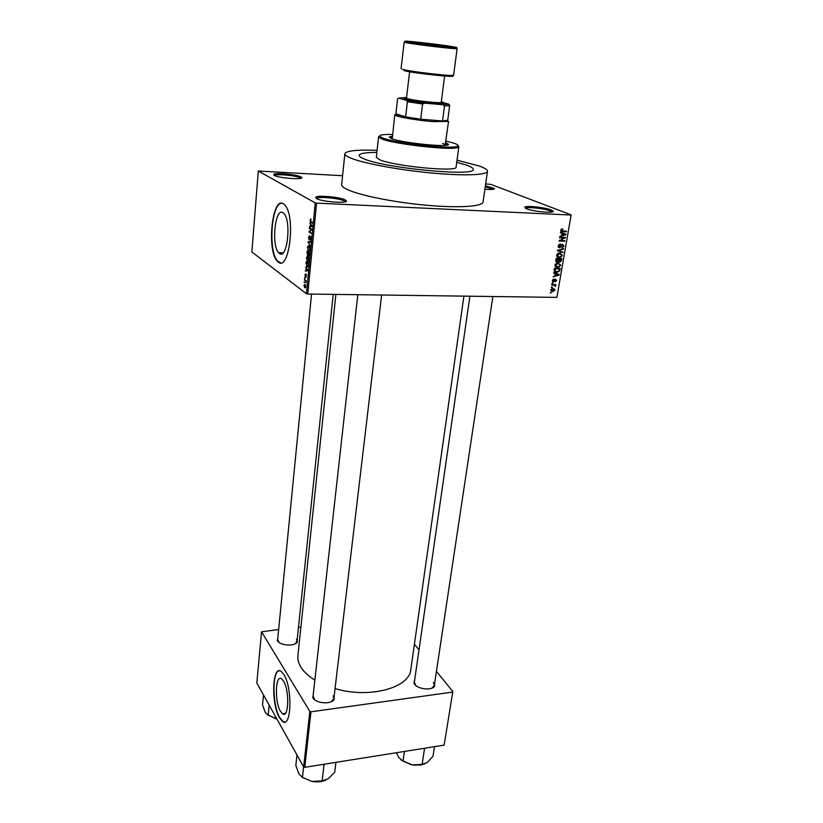 <?xml version="1.0" encoding="UTF-8"?>
<svg xmlns="http://www.w3.org/2000/svg" width="823" height="823" viewBox="0 0 823 823"><rect width="100%" height="100%" fill="white"/><g stroke="black" fill="none" stroke-linecap="round" stroke-linejoin="round"><path stroke-width="1.23" d="M300.951 176.883L301.609 177.346C304.788 180.052 278.719 178.2 274.213 175.381L273.699 174.342C275.407 172.48 296.908 174.497 300.951 176.883M300.673 178.324L299.973 177.778C296.218 175.536 276.127 173.653 274.543 175.412L274.45 175.505M485.385 185.813L494.469 188.467C494.829 189.485 491.64 189.732 484.901 189.197M493.502 189.28L485.241 186.8M551.081 209.937L552.974 210.997C555.813 213.579 533.314 211.676 526.463 208.744L524.807 207.098C526.494 205.452 545.052 207.458 551.081 209.937M551.966 211.984L550.114 210.842C544.497 208.528 527.152 206.645 525.588 208.188L525.475 208.291M345.3 199.958L346.174 200.575C349.878 203.806 321.875 201.933 316.433 198.559L315.744 197.17C317.853 195.01 340.496 197.16 345.3 199.958M345.218 201.8L344.24 200.946C339.765 198.312 318.604 196.306 316.66 198.343L316.454 198.58M280.458 711.288L282.526 713.778C288.78 719.004 289.686 690.518 283.513 681.115L281.641 678.903C275.376 673.759 274.409 701.515 280.458 711.288M279.491 717.769L282.495 721.421C291.455 728.921 292.731 687.905 283.863 674.572L281.24 671.475C272.269 664.14 270.87 703.655 279.491 717.769M279.234 670.817C271.919 671.198 272.351 705.496 279.81 717.718L282.814 721.37L284.768 721.977M282.989 212.715L283.945 213.548C291.681 221.171 287.093 260.294 279.419 253.391L278.709 252.754C271.137 245.563 275.129 206.964 282.989 212.715M278.297 262.043C289.192 272.269 295.951 216.11 284.84 205.04L283.4 203.795C272.084 195.925 266.57 250.994 277.351 261.179L278.297 262.043M281.908 203.271C271.312 202.252 267.907 252.003 277.721 261.189L280.622 262.846M297.298 638.504L297.288 642.115C294.541 646.662 280.026 645.674 277.454 640.757L277.948 636.776M311.547 294.078L277.67 639.543L278.935 642.331M295.21 643.781L297.01 641.251L296.486 639.327M334.261 695.27L334.045 699.663C330.774 704.663 315.878 703.418 312.946 697.894L313.419 692.987M313.069 696.114L314.818 699.869M331.33 701.68L333.891 698.398L333.222 695.898M434.77 682.38L434.513 686.372C431.509 690.682 418.012 689.242 414.607 684.242L413.907 683.059L414.792 679.15M469.902 296.208L414.37 682.092L415.728 685.415M432.075 688.069L434.328 685.302L433.382 682.432M377.088 150.362C356.873 149.621 346.123 150.753 344.858 153.767C344.765 154.899 346.452 156.226 349.909 157.738C361.667 162.933 396.542 169.62 429.699 172.83C462.896 176.06 487.298 175.196 487.483 171.277C487.555 169.775 484.85 168.026 479.346 166.051L457.022 160.197M344.858 153.767L341.668 184.568C341.555 185.926 343.201 187.459 346.617 189.177C358.18 195.061 392.694 202.16 425.563 205.164C458.493 208.209 482.782 206.594 483.07 201.933L487.473 171.318M335.877 294.408L297.916 655.53C297.535 659.439 298.584 663.389 301.084 667.402C303.996 672 308.594 676.218 314.859 680.055M363.437 158.613C383.106 168.036 476.394 176.986 473.204 169.332C473.276 168.159 471.198 166.802 466.97 165.258L456.744 162.265L466.97 165.258C471.198 166.802 473.276 168.159 473.204 169.332C476.394 176.986 383.106 168.036 363.437 158.613C360.525 157.368 359.095 156.267 359.178 155.331C359.095 156.267 360.525 157.368 363.437 158.613M258.319 171.03L251.859 251.972L306.454 293.749L315.24 202.88L258.319 171.03L342.584 175.731M485.663 183.941L490.847 184.373L571.141 214.875L556.904 297.381L571.141 214.875M550.813 289.891L553.221 288.297L555.072 289.963L552.717 291.558L550.813 289.891M551.698 285.077L551.791 284.491L555.906 284.563L555.155 285.139L555.453 286.404L554.651 285.242L551.698 285.077M552.387 280.458L553.961 279.048L552.974 280.509L553.478 281.322L555.453 279.192L556.667 280.52L555.258 281.857L556.07 280.53L555.597 279.769L553.488 281.908L552.387 280.458M554.218 269.944L554.517 268.205L560.185 268.349L559.65 270.942L556.718 272.259C555.083 272.372 554.249 271.6 554.218 269.944M555.834 260.284L556.142 258.432L561.831 258.597L561.523 260.449L560.196 262.012L558.735 261.364L557.202 262.146L555.834 260.284M557.438 250.686L563.539 248.515L563.426 249.132L558.159 250.387L562.922 252.126L562.819 252.754L557.438 250.686M559.578 237.857L559.681 237.261L565.401 237.466L560.288 240.491L564.866 240.655L564.763 241.252L559.054 241.046L564.156 238.032L559.578 237.857M561.358 229.247L562.798 228.938L561.451 230.234L561.78 230.903L566.461 231.181L566.358 231.777L562.479 231.623L560.792 230.173L561.358 229.247M315.24 202.88L316.598 203.127L307.781 294.027L556.904 297.381M316.598 203.127L570.833 215.029M560.432 232.796L560.535 232.158L565.946 234.226L565.843 234.853L559.794 236.561L561.697 235.471L562.047 233.382L560.432 232.796M558.169 245.871L560.432 243.947L558.827 245.954L559.599 247.198L562.325 244.246L564.043 245.964L562.037 247.713L563.374 245.964L562.335 244.832L559.517 247.805L558.169 245.871M557.778 253.587L559.835 253.062L562.438 255.459L560.216 257.568L557.181 257.013L556.595 255.274L557.778 253.587M556.142 263.381L558.189 262.856L560.792 265.222L558.519 267.341L555.546 266.786L554.959 265.068L556.142 263.381M553.684 273.143L553.786 272.526L559.156 274.45L559.054 275.077L553.077 276.826L554.959 275.736L555.299 273.699L553.684 273.143M551.976 283.4L552.881 282.824L551.976 283.4M551.307 287.422L552.212 286.846L551.307 287.422M550.381 292.947L551.287 292.371L550.381 292.947M304.191 282.618L304.253 281.98L304.561 282.628M304.613 278.225L304.675 277.588L304.983 278.236M305.683 267.043L307.997 270.067L307.925 270.757L305.292 271.065L306.135 270.356L306.166 267.064M307.051 256.611L308.286 256.838L309.006 259.945L307.504 261.58L306.485 258.216L307.051 256.611L308.08 256.642M308.08 245.902L309.335 246.128L310.045 249.204L308.532 250.881L307.514 247.528L308.08 245.902L309.15 245.933M308.491 237.25L309.541 235.604L309.067 239.102L310.672 236.561L311.043 238.763L310.117 240.275L310.549 237.168L309.016 239.76L308.8 237.261M309.89 222.971L312.195 226.52L309.499 227.097L310.364 226.294L310.58 224L309.89 222.971L310.425 222.992M310.405 219.165L311.043 219.134L310.538 221.13L312.524 223.136L310.487 221.819L310.137 220.101L311.043 219.196M309.366 228.516L309.427 227.858L311.917 229.401L309.582 231.644L311.516 233.557L309.026 231.993L311.351 229.751L309.366 228.516L310.559 228.557M308.018 242.538L308.08 241.89L310.744 241.551L310.683 242.24L308.347 242.363L310.292 246.211L308.471 242.548M307.02 253.011L307.216 250.994L309.674 252.64L308.687 256.056L308.234 254.996L307.401 255.346L307.329 253.021M306.012 263.555L306.197 261.663L308.646 263.36L308.327 266.179L307.01 266.868L306.31 263.566M304.88 275.005L305.6 273.843L305.323 276.302L306.423 274.553L306.063 277.433L306.351 275.191L305.302 276.97L305.158 275.005M304.438 280.057L304.5 279.419L306.259 280.715L306.002 282.69L305.693 281.116L304.438 280.057L305.384 280.077M303.903 285.293L305.189 284.377L305.724 286.661L304.654 287.772L304.181 285.293M376.862 152.44C365.618 152.43 359.723 153.397 359.178 155.331C359.723 153.397 365.618 152.43 376.862 152.44M278.658 629.533L261.56 631.807L256.817 682.997L303.666 766.923L309.818 711.411L310.96 711.802L304.777 767.314L444.132 745.134L452.825 691.536L444.132 745.134M310.96 711.802L452.444 692.102M414.411 644.224L419.01 649.882M436.437 671.342L452.825 691.536M298.451 627.393L300.899 627.126M261.56 631.807L309.818 711.411M335.054 688.604C369.383 698.943 409.813 687.853 410.831 669.397L463.905 296.136M304.777 767.314L303.666 766.923M307.781 294.027L306.454 293.749M312.195 226.51L309.561 226.407M312.205 226.366L310.364 226.294M311.094 224.021L310.58 224M311.516 225.461L310.847 224.401L310.672 226.243L312.04 225.481M312.215 226.304L310.672 226.243M310.209 232.045L309.026 231.993M310.055 231.325L309.098 231.294M311.876 229.771L311.351 229.751M310.703 241.983L308.08 241.89M309.397 250.902L308.532 250.881M309.746 249.019L308.913 246.468L307.802 247.713L308.327 249.997L309.181 250.326L310.055 249.03M309.592 246.489L308.913 246.468M309.787 250.346L309.181 250.326M309.325 253.103L308.584 252.61L308.707 255.377L309.633 253.114M309.664 252.64L308.584 252.61M308.296 252.414L307.442 251.838L307.607 254.821L308.296 252.414L309.376 252.445M308.512 251.869L307.442 251.838M308.45 254.852L307.864 254.832M308.399 261.601L307.504 261.58M308.718 259.759L307.884 257.188L306.773 258.401L307.308 260.706L308.152 261.045L309.016 259.759M308.553 257.208L307.884 257.188M308.759 261.056L308.152 261.045M308.224 261.714L307.709 261.693M307.977 266.899L307.01 266.868M308.296 263.813L306.413 262.506L307.072 266.23L308.039 265.86L308.594 263.823M307.442 262.527L306.413 262.506M307.956 270.448L305.354 270.397M307.967 270.397L306.135 270.356M307.267 269.646L306.619 268.545L306.444 270.335L307.699 270.273L307.751 269.656M307.164 270.283L307.699 270.273M307.967 270.376L306.444 270.335M306.218 281.127L305.693 281.116M306.259 280.746L305.343 280.736M305.354 287.783L304.654 287.772M305.467 286.455L304.921 284.83L304.15 285.499L304.541 286.97L305.734 286.455M305.487 284.84L304.921 284.83M561.646 229.092L562.767 229.545M560.833 229.977L561.451 230.234M560.761 230.491L561.78 230.903M564.691 231.109L566.358 231.777M561.677 230.862L560.823 230.831M563.94 233.454L563.848 233.969M565.175 234.586L565.843 234.853M560.442 232.724L562.047 233.382M565.288 234.565L560.689 232.796L562.685 233.619L562.407 235.296L565.288 234.565L562.685 233.619M562.263 233.423L564.259 234.246M561.77 235.039L562.407 235.296M563.58 237.405L565.288 238.114M559.589 240.193L560.288 240.491M563.179 240.594L564.763 241.252M562.551 237.363L564.156 238.032M559.434 244.143L560.401 244.554M558.21 245.686L558.827 245.954M563.395 245.696L564.043 245.964M561.831 244.462L562.644 244.801M561.502 244.75L562.037 244.976M560.473 246.705L561.019 246.941M558.488 247.363L559.517 247.805M562.582 248.772L563.426 249.132M557.531 250.11L558.159 250.387M560.926 251.385L562.819 252.754M560.844 251.889L557.459 250.593M560.093 253.073L560.432 253.731M561.8 255.171L562.438 255.459M557.922 256.755L559.126 257.661M556.626 256.118L557.274 256.19M559.661 253.628L559.136 253.093M561.77 255.439L559.722 253.659L557.264 255.295L559.249 257.074L560.576 256.858L561.77 255.439M558.673 253.196L559.722 253.659M556.657 255.017L557.264 255.295M560.905 260.171L561.523 260.449M558.704 260.942L560.196 262.012M558.889 261.621L559.825 262.043M558.22 261.128L558.735 261.364M555.998 261.591L557.202 262.146M561.07 259.173L559.373 259.122L559.136 260.87L559.825 261.447L561.07 259.173L559.64 258.535M557.943 258.484L559.373 259.122M558.457 260.562L559.136 260.87M558.704 259.111L556.708 259.05L556.471 260.932L557.305 261.549L558.704 259.111L557.284 258.463M556.091 258.772L556.708 259.05M555.792 260.624L556.471 260.932M555.875 260.037L556.502 260.315M558.488 262.866L558.807 263.525M560.154 264.934L560.792 265.222M556.235 266.498L557.49 267.434M554.98 265.87L555.648 265.942M558.056 263.432L557.552 262.887M560.124 265.212L558.076 263.442L555.628 265.078L557.603 266.837L558.93 266.621L560.124 265.212M557.058 262.979L558.076 263.442M555.021 264.8L555.628 265.078M559.064 270.674L559.65 270.942M555.33 271.323L556.718 272.259M559.424 268.926L555.083 268.812L555.474 271.395L557.747 271.59L558.992 270.818L559.424 268.926L558.066 268.298M554.455 268.535L555.083 268.812M554.198 270.798L555.474 271.395M554.28 269.594L554.897 269.882M558.478 274.8L559.054 275.077M553.725 272.948L555.299 273.699M555.041 275.263L558.508 274.789L553.961 273.071M555.535 273.575L557.49 274.501L555.926 273.905L555.648 275.551M553.972 272.989L555.926 273.905M558.508 274.789L557.49 274.501M553.179 279.275L553.93 279.635M552.439 280.252L552.974 280.509M556.101 280.252L556.667 280.52M554.969 279.409L555.7 279.758M554.723 279.655L555.33 279.943M552.542 281.456L553.488 281.908M552.038 283.05L552.789 283.41M554.558 284.542L555.813 285.149M553.9 284.532L555.155 285.139M554.969 285.458L555.772 285.848M554.928 286.147L555.453 286.404M553.159 284.511L554.651 285.242M552.572 284.501L553.828 285.118M551.359 287.073L552.11 287.443M553.087 288.297L553.149 288.883M554.496 289.675L555.072 289.963M551.441 290.55L550.854 290.601M550.875 290.642L552.717 291.558M554.496 289.943L553.128 288.883L551.4 289.922L552.778 290.972L554.496 289.943M552.192 288.42L553.128 288.883M550.875 289.655L551.4 289.922M550.443 292.587L551.184 292.957M392.273 136.083L389.248 137.071L391.717 138.665C402.56 143.058 449.924 147.759 448.463 144.344L445.768 142.667M392.16 137.05L389.557 137.595M392.458 134.468C382.191 134.272 378.179 135.075 380.401 136.885L382.839 138.027C395.41 143.223 451.539 149.447 457.135 146.309C458.956 145.568 457.886 144.519 453.926 143.171L445.984 141.052M458.01 145.65L458.843 146.679L457.948 147.43C452.249 150.681 394.69 144.303 381.841 138.953L378.611 136.824L379.681 136.011M378.611 136.824L376.317 157.265L379.496 159.641C393.733 166.225 458.102 172.388 456.096 167.059L458.843 146.679M392.273 138.861L394.742 114.767L395.349 115.364C398.281 117.154 418.249 120.477 433.237 121.629L448.566 121.382L445.089 145.362M442.784 143.346L445.469 144.961M448.031 144.797L445.644 143.634M263.494 694.972L262.547 704.961L265.212 712.286L268.195 715.238L269.183 705.146M267.403 714.837L276.837 718.86L268.195 715.238M407.426 101.713L406.593 100.427L424.833 103.163L422.59 103.996L407.426 101.713L405.616 116.876L396.408 114.459L395.863 113.78L405.616 116.876L420.718 119.212L442.558 120.971L447.733 120.251M422.59 103.996L420.718 119.212L442.558 120.971L444.513 105.889L442.558 104.696L448.802 104.11L443.165 102.566M424.833 103.163L442.558 104.696M448.802 104.11L449.677 105.385L448.936 105.725L444.513 105.889M447.733 120.292L449.677 105.385M404.721 97.618L398.641 98.132L406.593 100.427M398.641 98.132L397.704 98.791M395.863 113.78L397.602 98.863M406.562 97.402C404.566 97.464 404.072 97.721 405.05 98.174L406.253 98.575C412.673 100.571 439.328 103.647 442.62 102.782C443.659 102.587 443.227 102.217 441.323 101.682M442.743 102.947L443.432 103.914C439.996 104.84 411.973 101.61 405.255 99.511L403.99 99.079L404.906 98.287M444.739 75.119L441.251 102.278C442.105 103.698 414.607 100.766 408.033 98.739L406.49 98.009L409.72 70.819M322.904 764.433L323.984 765.102L324.776 764.135M296.98 754.948L295.838 765.513L298.934 773.836L302.422 777.488L303.605 766.81M323.984 765.102L322.132 780.904L312.01 781.449L302.422 777.488M335.928 762.355L334.724 772.231L328.202 778.774L322.132 780.904M301.979 777.251L312.01 781.449C317.112 782.262 321.69 781.819 325.743 780.132M423.403 748.436L424.442 749.074L422.137 764.392L412.261 764.927L420.728 765.02L424.678 763.919M404.422 751.461L403.033 761.121L398.836 757.582L396.377 752.736M400.966 759.948L412.261 764.927L403.033 761.121M424.442 749.074L425.152 748.158M434.493 746.677L433.021 756.234L427.291 762.458L422.137 764.392M312.061 222.148L310.827 222.107M312.226 226.15L311.413 226.119M560.885 230.975L562.479 231.623M560.957 245.676L561.492 245.902M558.405 249.873L559.105 250.171M558.56 259.965L559.187 260.243M559.29 269.728L559.907 270.006M554.342 280.304L554.98 280.612M276.867 718.932L275.695 718.633M406.511 42.734L404.165 42.138L407.004 41.922L454.635 47.765L457.104 48.639C458.648 49.606 416.5 44.699 406.511 42.734M406.768 42.127L412.477 42.611M453.596 46.849C440.562 44.432 393.373 39.247 407.529 41.798C420.337 44.236 469.727 49.627 453.596 46.849M402.252 69.286L403.373 69.564C413.228 72.064 455.088 76.734 453.627 75.191L457.104 48.639M450.963 75.438C463.246 78.411 415.924 73.628 404.144 70.685M300.59 178.21L301.609 177.346M493.481 189.249L494.469 188.467M551.883 211.84L552.974 210.997M345.053 201.522L346.174 200.575M285.355 713.387L282.526 713.778M296.455 642.64L297.288 642.115M333.15 700.167L334.045 699.663M433.628 686.835L434.513 686.372M414.617 683.779L413.907 683.059M313.409 698.027L312.647 697.348M277.948 641.004L277.228 640.345M278.709 252.754L283.081 252.877M310.487 221.819L311.598 221.871M308.882 239.647L309.458 239.668M308.224 250.614L309.623 250.655M308.584 255.953L309.119 255.974M307.216 261.323L308.604 261.364M306.691 266.58L308.172 266.621M305.528 280.9L306.238 280.91M304.438 287.566L305.477 287.587M562.068 229.617L561.286 229.298M559.99 244.616L559.187 244.266M562.335 244.832L561.697 244.565M559.969 247.764L558.272 247.023M558.827 250.243L558.138 249.945M560.216 257.568L559.074 257.064M558.889 253.721L558.138 253.391M557.706 262.095L555.834 261.251M558.519 267.341L557.397 266.827M557.294 263.504L556.543 263.165M557.799 272.176L556.698 271.662M553.786 279.666L553.097 279.326M555.597 279.769L554.918 279.439M553.817 281.877L552.428 281.209M553.375 291.517L552.11 290.889M552.542 288.924L551.822 288.575M316.66 198.343L315.744 197.17M525.588 208.188L524.807 207.098M274.543 175.412L273.699 174.342M457.135 146.309L457.948 147.43M380.401 136.885L379.341 137.77M276.919 719.014L274.573 718.356M333.202 294.367L297.01 641.271M333.696 700.075L381.625 295.025M313.069 696.145L357.81 294.706M492.864 296.517L434.102 686.814M447.054 120.683L447.866 121.814M396.408 114.459L395.349 115.364M448.124 104.593L448.936 105.725M405.05 98.174L403.99 99.079M401.079 68.741L404.165 42.138M442.62 102.782L443.432 103.914M452.403 75.438L453.627 75.212M409.659 764.351L415.142 765.267"/></g></svg>
